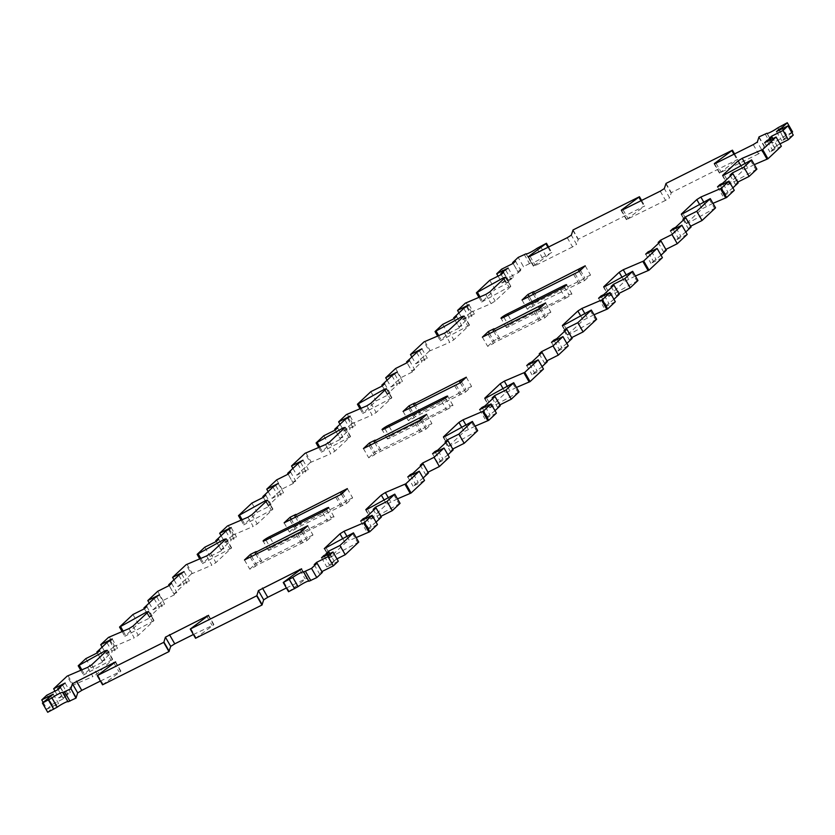 <?xml version="1.0" encoding="UTF-8"?>
<svg xmlns="http://www.w3.org/2000/svg" width="835" height="835" viewBox="0 0 835 835"><rect width="100%" height="100%" fill="white"/><g stroke="black" fill="none" stroke-linecap="round" stroke-linejoin="round"><path stroke-width="0.63" stroke-dasharray="4.17 3.13" d="M377.441 524.547L365.991 530.277L376.042 522.115M360.689 521.061L365.991 530.277M363.528 519.641L368.371 528.054M366.398 518.211L371.231 526.624M346.984 536.414L349.322 540.485L356.148 537.573M324.69 548.616L329.804 557.509L345.272 543.032L349.322 540.485M373.182 509.371L378.474 518.587L381.344 517.147M376.021 507.941L380.854 516.354L378.474 518.587M329.804 557.509L358.737 542.072M326.182 547.979L331.485 557.196M400.069 503.359L372.817 518.483L367.515 509.267M336.933 558.876L331.401 562.686L334.261 561.245L329.846 553.574M328.938 552.039L333.77 560.452M366.022 509.903L370.907 519.14L372.817 518.483M326.099 553.469L331.401 562.686M371.137 518.796L386.605 504.309L397.481 498.86M327.247 554.878L332.079 563.291L334.261 561.245M388.317 497.702L390.655 501.762M324.377 556.319L329.22 564.721L332.079 563.291M321.538 557.738L326.84 566.955L329.22 564.721M338.29 561.224L326.84 566.955M424.524 480.449L413.075 486.179L423.126 478.017M407.772 476.962L413.075 486.179M410.611 475.543L415.454 483.956M317.049 563.187L321.882 571.599L319.502 573.822L322.362 572.392M413.482 474.113L418.314 482.515M314.2 564.606L319.502 573.822M420.266 465.272L425.558 474.478L428.428 473.048M423.105 463.842L427.938 472.255L425.558 474.478M449.303 457.236L437.853 462.976L447.904 454.804M432.551 453.76L437.853 462.976M435.39 452.33L440.233 460.743M301.341 569.146L306.643 578.363L288.545 591.733M438.26 450.9L443.093 459.313M286.384 587.976L306.643 578.363M445.045 442.059L450.336 451.276L453.207 449.835M447.884 440.64L452.716 449.042L450.336 451.276M477.683 430.662L450.42 445.786L445.128 436.569M208.343 615.677L213.645 624.893L195.557 638.274M443.635 437.206L448.52 446.443L450.42 445.786M448.75 446.099L464.218 431.622L475.094 426.163M193.386 634.516L213.645 624.893M465.93 425.005L468.268 429.075M496.387 413.137L484.937 418.867L494.988 410.705M479.634 409.651L484.937 418.867M482.473 408.231L487.316 416.644M115.355 662.218L120.647 671.434L102.559 684.815M485.344 406.802L490.176 415.214M100.398 681.047L120.647 671.434M492.128 397.961L497.42 407.177L500.29 405.737M494.967 396.531L499.8 404.944L497.42 407.177M519.015 391.949L491.752 407.073L486.461 397.857M484.968 398.493L489.853 407.73L491.752 407.073M490.082 407.386L505.551 392.909L516.427 387.45M507.262 386.292L509.601 390.363M47.96 697.841L53.263 707.057L47.71 712.265M50.82 696.411L56.122 705.627L53.263 707.057M53.2 694.188L58.502 703.404L56.122 705.627M43.149 702.35L47.052 709.134L58.502 703.404M543.47 369.039L532.02 374.769L542.072 366.607M526.718 365.553L532.02 374.769M47.052 709.134L52.01 704.49L63.46 698.759L65.84 696.526L62.969 697.966L58.137 689.553L63.46 698.759M46.708 695.273L52.01 704.49M529.557 364.133L534.39 372.546M532.417 362.703L537.26 371.116M60.537 687.32L65.84 696.526M59.859 686.704L65.151 695.92L62.969 697.966M539.201 353.863L544.503 363.079L547.363 361.639M542.051 352.433L546.883 360.845L544.503 363.079M62.719 685.274L68.021 694.49L65.151 695.92M65.099 683.04L70.39 692.257L68.021 694.49M54.995 691.129L58.941 697.987L70.39 692.257M568.249 345.836L556.799 351.566L566.85 343.394M551.497 342.35L556.799 351.566M58.941 697.987L72.457 685.337L67.155 676.12M554.336 340.92L559.179 349.333M87.612 667.363L92.915 676.58L72.457 685.337M557.206 339.49L562.038 347.903M107.13 650.34L112.422 659.556L96.964 674.033L92.915 676.58M563.99 330.65L569.282 339.866L572.152 338.436M566.829 329.23L571.662 337.632L569.282 339.866M112.422 659.556L83.5 674.993L91.161 667.823L102.611 662.082L104.991 659.859L102.12 661.289L97.288 652.886M105.92 651.467L110.752 659.869M80.786 670.275L83.5 674.993M596.628 319.252L569.366 334.376L564.074 325.159M85.859 658.606L91.161 667.823M97.309 652.876L102.611 662.082M562.581 325.796L567.466 335.044L569.366 334.376M99.689 650.642L104.991 659.859M567.696 334.689L583.154 320.212L594.04 314.753M106.932 642.606L112.234 651.822L102.12 661.289M584.876 313.595L587.214 317.665M109.802 641.176L115.094 650.392L112.234 651.822M112.182 638.942L117.474 648.158L115.094 650.392M102.131 647.115L106.024 653.889L117.474 648.158M615.332 301.738L603.882 307.468L613.934 299.295M598.58 298.252L603.882 307.468M106.024 653.889L113.79 646.624L108.487 637.408M601.419 296.822L606.252 305.234M128.945 628.651L134.247 637.867L113.79 646.624M604.279 295.392L609.122 303.804M148.463 611.627L153.755 620.833L138.297 635.32L134.247 637.867M611.063 286.551L616.366 295.767L619.226 294.337M613.913 285.132L618.745 293.534L616.366 295.767M153.755 620.833L124.832 636.28L138.245 623.714L149.695 617.984L152.074 615.76L149.204 617.19L144.371 608.778M147.252 612.754L152.085 621.156M122.119 631.563L124.832 636.28M637.961 280.539L610.698 295.663L605.406 286.447M132.942 614.508L138.245 623.714M144.392 608.767L149.695 617.984M603.914 287.083L608.798 296.321L610.698 295.663M146.772 606.544L152.074 615.76M609.028 295.976L624.486 281.499L635.372 276.041M154.016 598.507L159.318 607.723L149.204 617.19M626.208 274.882L628.546 278.953M156.886 597.077L162.178 606.293L159.318 607.723M159.255 594.844L164.558 604.06L162.178 606.293M149.204 603.016L153.108 609.79L164.558 604.06M662.416 257.629L650.956 263.369L661.007 255.197M645.664 254.153L650.956 263.369M153.108 609.79L163.023 600.511L174.473 594.781L176.853 592.547L173.983 593.977L169.15 585.575M157.721 591.295L163.023 600.511M648.503 252.723L653.335 261.136M169.171 585.565L174.473 594.781M651.363 251.293L656.206 259.706M171.551 583.331L176.853 592.547M178.794 575.294L184.097 584.51L173.983 593.977M658.147 242.453L663.449 251.669L666.309 250.229M660.996 241.033L665.829 249.435L663.449 251.669M181.665 573.864L186.957 583.08L184.097 584.51M184.044 571.631L189.336 580.847L186.957 583.08M173.993 579.803L177.886 586.587L189.336 580.847M687.195 234.426L675.745 240.156L685.796 231.984M670.442 230.94L675.745 240.156M177.886 586.587L191.392 573.927L186.101 564.71M673.281 229.521L678.114 237.923M206.558 555.953L211.86 565.17L191.392 573.927M676.141 228.08L680.984 236.493M226.066 538.93L231.368 548.146L215.91 562.623L211.86 565.17M682.926 219.24L688.228 228.456L691.088 227.026M685.775 217.82L690.608 226.233L688.228 228.456M231.368 548.146L202.446 563.583L210.107 556.413L221.557 550.683L223.937 548.449L221.066 549.879L216.234 541.477M224.865 540.057L229.698 548.459M199.732 558.865L202.446 563.583M715.564 207.842L688.311 222.966L683.009 213.75M204.805 547.196L210.107 556.413M216.255 541.466L221.557 550.683M681.527 214.386L686.412 223.634L688.311 222.966M218.634 539.233L223.937 548.449M686.641 223.289L702.099 208.802L712.986 203.343M225.878 531.196L231.18 540.412L221.066 549.879M703.811 202.185L706.159 206.255M228.748 529.766L234.04 538.982L231.18 540.412M231.118 527.532L236.42 536.748L234.04 538.982M221.066 535.705L224.97 542.479L236.42 536.748M734.278 190.328L722.818 196.058L732.869 187.885M717.526 186.842L722.818 196.058M224.97 542.479L232.725 535.214L227.433 525.998M720.365 185.412L725.197 193.824M247.891 517.241L253.193 526.457L232.725 535.214M723.225 183.982L728.068 192.394M267.409 500.217L272.701 509.433L257.243 523.91L253.193 526.457M730.009 175.141L735.311 184.358L738.171 182.928M732.859 173.722L737.691 182.124L735.311 184.358M272.701 509.433L243.778 524.871L257.18 512.314L268.64 506.584L271.01 504.35L268.15 505.78L263.317 497.378M266.198 501.344L271.031 509.747M241.065 520.153L243.778 524.871M756.896 169.129L729.644 184.253L724.342 175.037M251.888 503.098L257.18 512.314M263.338 497.368L268.64 506.584M722.859 175.674L727.744 184.921L729.644 184.253M265.718 495.134L271.01 504.35M727.974 184.566L743.432 170.09L754.318 164.631M272.961 487.097L278.264 496.314L268.15 505.78M745.154 163.472L747.492 167.543M275.821 485.667L281.124 494.884L278.264 496.314M278.201 483.434L283.503 492.65L281.124 494.884M268.15 491.606L272.053 498.38L283.503 492.65M781.351 146.229L769.901 151.96L777.322 146.25L772.918 138.579M764.609 142.743L769.901 151.96M272.053 498.38L281.969 489.101L293.419 483.371L295.799 481.137L292.928 482.578L288.096 474.165M276.667 479.885L281.969 489.101M767.448 141.313L772.281 149.726M288.117 474.155L293.419 483.371M770.308 139.883L775.141 148.296M290.496 471.921L295.799 481.137M297.74 463.884L303.042 473.101L292.928 482.578M769.16 138.474L774.462 147.68L777.322 146.25M772.01 137.044L776.842 145.457L774.462 147.68M300.61 462.454L305.902 471.671L303.042 473.101M780.005 143.87L776.842 145.457M302.98 460.231L308.282 469.447L305.902 471.671M292.928 468.393L296.832 475.178L308.282 469.447M793.25 135.082L781.8 140.812L791.851 132.65M776.498 131.596L781.8 140.812M296.832 475.178L310.338 462.517L305.046 453.301M779.337 130.177L784.18 138.589M325.504 444.554L330.796 453.77L310.338 462.517M782.207 128.747L787.04 137.159M345.012 427.52L350.314 436.736L334.856 451.224L330.796 453.77M792.592 131.951L783.073 137.065A7.139 0.835 150.1 0 1 776.435 141.073A7.139 0.835 150.1 0 1 772.281 142.576A7.139 0.835 150.1 0 1 772.281 142.472L767.115 133.433M350.314 436.736L321.381 452.173L329.042 445.003L340.503 439.273L342.872 437.039L340.012 438.479L335.179 430.067L340.503 439.273M343.811 428.647L348.644 437.049M765.069 133.861L770.371 143.077L772.271 142.409M770.371 143.077L764.328 146.104L762.595 151.292L757.293 142.075M759.025 136.888L764.328 146.104M318.678 447.456L321.381 452.173M323.75 435.786L329.042 445.003M753.243 144.622L758.535 153.838L762.595 151.292M337.58 427.823L342.872 437.039M758.535 153.838L719.415 173.127L737.743 159.401L671.33 192.635L669.597 197.832L664.295 188.616M344.824 419.786L350.126 429.002L340.012 438.479M714.53 163.89L719.645 172.782M347.684 418.356L352.986 427.572L350.126 429.002M734.602 153.953L737.743 159.401M350.063 416.133L355.366 425.349L352.986 427.572M666.027 183.418L671.33 192.635M340.012 424.295L343.916 431.079L355.366 425.349M343.916 431.079L351.671 423.804L346.379 414.588M366.836 405.831L372.128 415.047L351.671 423.804M660.245 191.163L665.547 200.379L669.597 197.832M665.547 200.379L626.427 219.668L644.745 205.942L578.331 239.175L576.599 244.373L571.307 235.157M386.344 388.807L391.646 398.024L376.188 412.5L372.128 415.047M621.543 210.42L626.657 219.323M391.646 398.024L362.724 413.461L376.126 400.904L387.576 395.174L389.955 392.941L387.096 394.37L382.263 385.968L387.576 395.174M385.144 389.935L389.976 398.337M641.614 200.483L644.745 205.942M573.04 229.959L578.331 239.175M360.01 408.743L362.724 413.461M370.834 391.688L376.126 400.904M567.247 237.704L572.549 246.92L576.599 244.373M384.664 383.724L389.955 392.941M572.549 246.92L535.339 265.54L533.659 265.854L551.758 252.483L542.218 257.598A7.139 0.835 150.1 0 1 535.579 261.605A7.139 0.835 150.1 0 1 531.425 263.119A7.139 0.835 150.1 0 1 531.415 263.004L526.248 253.965M391.907 375.687L397.209 384.904L387.096 394.37M528.545 256.961L533.659 265.854M394.767 374.257L400.069 383.474L397.209 384.904M548.616 247.024L551.758 252.483M397.147 372.024L402.449 381.24L400.069 383.474M387.096 380.196L390.999 386.981L402.449 381.24M390.999 386.981L400.904 377.691L412.365 371.961L414.734 369.728L411.874 371.168L407.042 362.755L412.365 371.961M395.613 368.475L400.904 377.691M524.213 254.393L529.515 263.609L531.415 262.952M409.442 360.522L414.734 369.728M529.515 263.609L523.482 266.626L518.191 257.41M501.668 269.141L506.97 278.347L518.42 272.617L513.118 263.401L517.94 271.824L523.482 266.626M416.686 352.485L421.988 361.691L411.874 371.168M515.498 261.178L520.8 270.394L517.94 271.824M518.42 272.617L520.8 270.394M419.546 351.044L424.848 360.261L421.988 361.691M421.925 348.821L427.228 358.038L424.848 360.261M498.067 276.124L502.012 282.992L506.97 278.347M411.874 356.983L415.778 363.768L427.228 358.038M502.012 282.992L513.462 277.262L506.041 282.971L501.209 274.558L506.521 283.764L508.901 281.531L506.041 282.971M508.16 268.045L513.462 277.262M415.778 363.768L429.284 351.117L423.982 341.901M505.78 270.279L511.083 279.495M444.45 333.144L449.741 342.36L429.284 351.117M502.92 271.709L508.223 280.925M463.957 316.11L469.26 325.326L453.791 339.814L449.741 342.36M503.599 272.314L508.901 281.531M469.26 325.326L440.327 340.764L447.988 333.593L459.438 327.863L461.818 325.629L458.958 327.07L454.125 318.657L459.438 327.863M462.757 317.237L467.59 325.65M489.769 280.278L495.071 289.495L506.521 283.764M478.956 297.333L481.659 302.051L495.071 289.495M437.613 336.046L440.327 340.764M481.659 302.051L508.922 286.927L504.089 278.525M442.696 324.377L447.988 333.593M505.29 277.397L510.822 286.269L508.922 286.927M456.526 316.413L461.818 325.629M510.592 286.614L495.134 301.091L491.074 303.637L470.616 312.394L465.314 303.178M463.769 308.376L469.072 317.592L458.958 327.07M485.782 294.431L491.074 303.637M466.629 306.946L471.932 316.162L469.072 317.592M469.009 304.723L474.311 313.939L471.932 316.162M458.958 312.885L462.861 319.669L470.616 312.394M462.861 319.669L474.311 313.939M301.738 531.331L307.04 540.548L301.31 543.408L256.689 565.222L251.398 556.006M307.687 525.758L312.979 534.974L307.04 540.548M296.007 534.191L301.31 543.408M297.427 533.481L302.5 542.291M250.208 557.112L255.51 566.328L256.689 565.222M244.478 559.982L249.78 569.199L255.51 566.328M251.356 556.037L255.729 563.625L261.449 560.765L260.259 561.872L306.069 538.951L301.696 531.352M249.78 569.199L255.729 563.625M256.157 551.549L261.449 560.765M255.656 553.866L260.259 561.872M302.896 530.246L307.259 537.834L306.069 538.951M312.979 534.974L307.259 537.834M327.57 521.103A5.354 0.626 -29.9 0 0 334 516.761A5.354 0.626 -29.9 0 0 331.14 517.752L274.84 545.933A5.354 0.626 -29.9 0 0 268.411 550.275A5.354 0.626 -29.9 0 0 271.271 549.273L327.57 521.103L322.268 511.886M341.39 494.195L346.682 503.411L340.962 506.271L296.341 528.085L291.039 518.869M347.329 488.621L352.631 497.837L346.682 503.411M335.66 497.055L340.962 506.271M337.079 496.345L342.152 505.154M289.849 519.975L295.152 529.192L296.341 528.085M284.13 522.846L289.432 532.062L295.152 529.192M291.008 518.9L295.371 526.488L301.101 523.629L299.911 524.735L345.721 501.814L341.348 494.216M289.432 532.062L295.371 526.488M295.799 514.412L301.101 523.629M295.308 516.729L299.911 524.735M342.538 493.109L346.901 500.697L345.721 501.814M352.631 497.837L346.901 500.697M420.683 419.921L425.975 429.138L420.255 431.998L375.635 453.812L370.343 444.596M426.633 414.348L431.925 423.564L425.975 429.138M414.953 422.781L420.255 431.998M416.373 422.072L421.445 430.881M369.154 445.702L374.445 454.918L375.635 453.812M363.423 448.572L368.726 457.789L374.445 454.918M370.302 444.627L374.675 452.215L380.395 449.355L379.205 450.462L425.015 427.541L420.642 419.942M368.726 457.789L374.675 452.215M375.092 440.139L380.395 449.355M374.602 442.456L379.205 450.462M421.832 418.836L426.205 426.434L425.015 427.541M431.925 423.564L426.205 426.434M446.516 409.693A5.354 0.626 -29.9 0 0 452.946 405.351A5.354 0.626 -29.9 0 0 450.086 406.353L393.786 434.524A5.354 0.626 -29.9 0 0 387.356 438.866A5.354 0.626 -29.9 0 0 390.216 437.864L446.516 409.693L441.214 400.476M460.325 382.785L465.627 392.001L459.908 394.861L415.287 416.675L409.985 407.459M466.274 377.211L471.577 386.428L465.627 392.001M454.605 385.645L459.908 394.861M456.025 384.935L461.087 393.755M408.795 408.565L414.097 417.782L415.287 416.675M403.075 411.436L408.367 420.652L414.097 417.782M409.954 407.49L414.317 415.078L420.047 412.219L418.857 413.335L464.657 390.404L460.283 382.806M408.367 420.652L414.317 415.078M414.745 403.002L420.047 412.219M414.254 405.319L418.857 413.335M461.484 381.699L465.846 389.298L464.657 390.404M471.577 386.428L465.846 389.298M539.629 308.512L544.921 317.728L539.201 320.588L494.581 342.402L489.279 333.186M545.568 302.938L550.87 312.154L544.921 317.728M533.899 311.371L539.201 320.588M535.318 310.662L540.391 319.481M488.099 334.303L493.391 343.519L494.581 342.402M482.369 337.163L487.671 346.379L493.391 343.519M489.247 333.217L493.61 340.805L499.34 337.945L498.151 339.062L543.961 316.131L539.587 308.533M487.671 346.379L493.61 340.805M494.038 328.729L499.34 337.945M493.548 331.046L498.151 339.062M540.777 307.426L545.151 315.025L543.961 316.131M550.87 312.154L545.151 315.025M565.462 298.283A5.354 0.626 -29.9 0 0 571.881 293.941A5.354 0.626 -29.9 0 0 569.032 294.943L512.732 323.114A5.354 0.626 -29.9 0 0 506.302 327.456A5.354 0.626 -29.9 0 0 509.162 326.454L565.462 298.283L560.16 289.067M579.271 271.375L584.573 280.591L534.233 305.266L528.931 296.049L533.262 303.669L583.602 278.994L579.229 271.396M585.22 265.801L590.522 275.018L584.573 280.591M573.551 274.235L578.843 283.451M574.971 273.525L580.033 282.345M527.741 297.166L533.043 306.382L534.233 305.266M522.021 300.026L527.313 309.242L533.043 306.382M527.313 309.242L533.262 303.669M533.69 291.592L538.992 300.809M533.2 293.91L537.803 301.926M580.429 270.289L584.792 277.888L583.602 278.994M590.522 275.018L584.792 277.888M342.799 538.742L345.272 543.032M352.422 533.388L357.724 542.604M393.755 494.675L399.057 503.891M384.131 500.019L386.605 504.309M283.806 582.068L289.098 591.284M300.036 570.107L304.963 578.676M471.368 421.978L476.67 431.194M190.808 628.609L196.11 637.825M461.745 427.332L464.218 431.622M207.038 616.637L211.975 625.217M97.81 675.15L103.112 684.366M114.051 663.178L118.977 671.758M512.7 383.265L518.003 392.481M503.077 388.619L505.551 392.909M68.032 675.713L73.334 684.93M91.662 664.817L96.964 674.033M81.84 669.827L84.512 674.461M590.314 310.568L595.616 319.784M580.69 315.922L583.154 320.212M109.364 637.001L114.666 646.217M132.995 626.104L138.297 635.32M123.183 631.114L125.845 635.738M631.646 271.855L636.948 281.071M622.023 277.21L624.486 281.499M186.977 564.303L192.28 573.52M210.608 553.407L215.91 562.623M200.786 558.417L203.458 563.051M709.259 199.168L714.551 208.385M699.636 204.512L702.099 208.802M228.31 525.591L233.612 534.807M251.94 514.694L257.243 523.91M242.119 519.704L244.791 524.338M750.592 160.445L755.884 169.662M740.969 165.8L743.432 170.09M305.923 452.894L311.225 462.11M329.554 442.007L334.856 451.224M781.268 125.751L786.57 134.967M777.771 127.849L783.073 137.065M767.073 133.423L772.281 142.472M319.732 447.007L322.393 451.641M758.796 137.17L764.088 146.386M716.023 163.243L721.325 172.459M733.975 154.266L737.19 159.85M665.798 183.71L671.1 192.927M347.256 414.181L352.558 423.397M623.025 209.783L628.327 219M370.886 403.284L376.188 412.5M640.977 200.807L644.192 206.391M361.064 408.294L363.736 412.928M572.8 230.251L578.102 239.468M530.037 256.324L535.339 265.54M547.99 247.337L551.194 252.932M540.402 246.294L545.704 255.51M536.915 248.381L542.218 257.598M526.217 253.965L531.415 263.004M424.869 341.484L430.161 350.7M448.499 330.597L453.791 339.814M438.678 335.597L441.339 340.231M480.01 296.884L482.672 301.518M489.832 291.885L495.134 301.091M466.201 302.771L471.493 311.987M326.401 509.507L331.14 517.752M265.968 540.057L271.271 549.273M270.237 537.928L274.84 545.933M445.347 398.107L450.086 406.353M384.914 428.647L390.216 437.864M389.183 426.518L393.786 434.524M564.283 286.697L569.032 294.943M503.86 317.248L509.162 326.454M508.118 315.108L512.732 323.114M329.575 557.853L324.272 548.637M370.907 519.14L365.605 509.924M308.877 581.097L303.575 571.881M306.873 578.008L301.571 568.792M448.52 446.443L443.218 437.237M213.875 624.549L208.573 615.332M120.877 671.09L115.585 661.873M489.853 407.73L484.55 398.514M68.021 701.64L62.719 692.424M112.652 659.212L107.36 649.995M567.466 335.044L562.164 325.827M153.984 620.489L148.693 611.272M608.798 296.321L603.496 287.104M231.598 547.802L226.306 538.585M686.412 223.634L681.109 214.418M272.93 509.079L267.638 499.862M727.744 184.921L722.442 175.705M772.281 142.576L766.979 133.36M350.543 436.392L345.241 427.176M719.415 173.127L714.123 163.91M626.427 219.668L621.125 210.451M391.876 397.679L386.574 388.463M533.429 266.208L528.127 256.992M531.425 263.119L526.123 253.903M469.489 324.982L464.187 315.766M510.822 286.269L505.519 277.053M334 516.761L328.698 507.544M268.411 550.275L263.119 541.059M452.946 405.351L447.643 396.134M387.356 438.866L382.054 429.649M571.881 293.941L566.589 284.725M506.302 327.456L501 318.239"/><path stroke-width="1.25" d="M372.139 515.331L377.441 524.547L369.78 531.728L364.477 522.512L372.139 515.331L360.689 521.061L363.068 518.838L363.528 519.641M356.148 537.573L369.78 531.728M353.435 532.855L358.737 542.072L345.231 554.722L339.928 545.505L353.435 532.855L324.272 548.637L339.97 533.815L344.02 531.269L364.477 522.512M363.068 518.838L365.928 517.408L366.398 518.211M344.02 531.269L346.984 536.414M376.042 522.115L381.344 517.147L376.042 507.93L365.928 517.408M380.875 516.343L392.304 510.623L387.012 501.407L375.562 507.137L373.182 509.371L376.042 507.93M375.562 507.137L376.021 507.941M392.304 510.623L400.069 503.359L394.767 494.143L366.022 509.903M387.012 501.407L394.767 494.143M345.231 554.722L336.933 558.876M339.928 545.505L328.479 551.236L329.846 553.574M328.479 551.236L326.099 553.469L328.959 552.029L326.777 554.075L327.247 554.878M388.317 497.702L385.352 492.546L381.303 495.092L365.845 509.58M397.481 498.86L411.112 493.015L424.524 480.449L419.222 471.232L407.772 476.962L410.152 474.739L410.611 475.543M385.352 492.546L405.81 483.799L411.112 493.015M332.988 552.008L338.29 561.224L333.332 565.859L328.03 556.653L332.988 552.008L321.538 557.738L323.917 555.505L324.377 556.319M323.917 555.505L326.777 554.075M405.81 483.799L419.222 471.232M333.332 565.859L321.903 571.589M328.03 556.653L316.58 562.383L317.049 563.187M410.152 474.739L413.012 473.309L413.482 474.113M316.58 562.383L314.2 564.606L317.06 563.176L322.362 572.392L316.809 577.59L308.887 581.264L303.637 572.079M423.126 478.017L428.428 473.048L423.126 463.832L413.012 473.309M317.06 563.176L311.518 568.374L316.809 577.59M427.958 472.245L439.387 466.525L434.096 457.309L422.635 463.039L420.266 465.272L423.126 463.832M311.518 568.374L303.585 571.996A7.139 0.835 150.1 0 0 303.575 571.881A7.139 0.835 150.1 0 0 299.421 573.394A7.139 0.835 150.1 0 0 292.782 577.403L283.242 582.517L288.545 591.733L298.085 586.619A7.139 0.835 150.1 0 1 304.284 582.83A7.139 0.835 150.1 0 1 308.752 581.035M422.635 463.039L423.105 463.842M439.387 466.525L449.303 457.236L444.001 448.019L432.551 453.76L434.931 451.526L435.39 452.33M434.096 457.309L444.001 448.019M262.451 588.08L267.753 597.296L263.693 599.843L258.401 590.627L301.571 568.792L283.242 582.517M434.931 451.526L437.79 450.096L438.26 450.9M447.904 454.804L453.207 449.835L447.904 440.63L437.79 450.096M267.753 597.296L286.384 587.976M452.737 449.032L464.166 443.312L458.874 434.096L447.424 439.826L445.045 442.059L447.904 440.63M447.424 439.826L447.884 440.64M263.693 599.843L261.96 605.041L195.557 638.274L190.255 629.058L256.669 595.825L261.96 605.041M258.401 590.627L256.898 595.532L262.2 604.749M464.166 443.312L477.683 430.662L472.38 421.445L443.635 437.206M458.874 434.096L472.38 421.445M169.453 634.621L174.755 643.837L170.705 646.384L165.403 637.168L208.573 615.332L190.255 629.058M465.93 425.005L462.966 419.859L458.916 422.406L443.448 436.882M174.755 643.837L193.386 634.516M475.094 426.163L488.726 420.318L496.387 413.137L491.084 403.921L479.634 409.651L482.014 407.428L482.473 408.231M462.966 419.859L483.423 411.102L488.726 420.318M170.705 646.384L168.973 651.582L102.559 684.815L97.257 675.598L163.67 642.365L168.973 651.582M165.403 637.168L163.9 642.073L169.202 651.29M483.423 411.102L491.084 403.921M76.465 681.162L81.757 690.378L77.707 692.925L72.405 683.708L115.585 661.873L97.257 675.598M482.014 407.428L484.874 405.998L485.344 406.802M494.988 410.705L500.29 405.737L494.988 396.521L484.874 405.998M81.757 690.378L100.398 681.047M499.821 404.933L511.25 399.214L505.958 389.997L494.497 395.727L492.128 397.961L494.988 396.521M494.497 395.727L494.967 396.531M77.707 692.925L75.975 698.112L68.021 701.807L62.771 692.622M72.405 683.708L70.912 688.614L76.204 697.83M511.25 399.214L519.015 391.949L513.713 382.733L484.968 398.493M505.958 389.997L513.713 382.733M70.912 688.614L75.975 698.112M70.672 688.896L62.719 692.528A7.139 0.835 150.1 0 0 62.719 692.424A7.139 0.835 150.1 0 0 58.565 693.927A7.139 0.835 150.1 0 0 51.927 697.935L42.408 703.049L47.71 712.265L57.229 707.151A7.139 0.835 150.1 0 1 63.418 703.373A7.139 0.835 150.1 0 1 67.886 701.567M507.262 386.292L504.298 381.146L500.248 383.693L484.78 398.17M43.149 702.35L41.75 699.918L53.2 694.188L42.408 703.049M516.427 387.45L530.058 381.605L543.47 369.039L538.168 359.822L526.718 365.553L529.098 363.329L529.557 364.133M504.298 381.146L524.756 372.389L530.058 381.605M524.756 372.389L538.168 359.822M41.75 699.918L46.708 695.273L58.158 689.543L60.537 687.32L57.678 688.75L58.137 689.553M529.098 363.329L531.958 361.899L532.417 362.703M542.072 366.607L547.363 361.639L542.072 352.422L531.958 361.899M57.678 688.75L65.099 683.04L53.649 688.771L54.995 691.129M539.201 353.863L542.072 352.422L541.581 351.629L539.201 353.863M541.581 351.629L553.031 345.899L558.333 355.115L546.904 360.835M558.333 355.115L568.249 345.836L562.947 336.62L551.497 342.35L553.876 340.116L554.336 340.92M553.031 345.899L562.947 336.62M53.649 688.771L67.155 676.12L87.612 667.363L91.662 664.817L107.13 650.34L105.45 650.653L105.92 651.467M553.876 340.116L556.736 338.686L557.206 339.49M566.85 343.394L572.152 338.436L566.85 329.22L556.736 338.686M571.683 337.622L583.112 331.902L577.82 322.686L566.36 328.416L563.99 330.65L566.85 329.22M566.36 328.416L566.829 329.23M105.45 650.653L79.21 665.245L81.84 669.827M583.112 331.902L596.628 319.252L591.326 310.036L562.581 325.796M577.82 322.686L591.326 310.036M79.21 665.245L78.198 665.777L80.786 670.275M78.198 665.777L85.859 658.606L97.309 652.876L99.689 650.642L96.829 652.072L97.288 652.886M584.876 313.595L581.911 308.449L577.862 310.996L562.393 325.473M96.829 652.072L106.932 642.606L112.182 638.942L100.722 644.672L102.131 647.115M594.04 314.753L607.671 308.908L615.332 301.738L610.03 292.521L598.58 298.252L600.96 296.018L601.419 296.822M581.911 308.449L602.369 299.692L607.671 308.908M602.369 299.692L610.03 292.521M100.722 644.672L108.487 637.408L128.945 628.651L132.995 626.104L148.463 611.627L146.783 611.94L147.252 612.754M600.96 296.018L603.82 294.588L604.279 295.392M613.934 299.295L619.226 294.337L613.934 285.121L603.82 294.588M618.766 293.523L630.195 287.804L624.893 278.587L613.443 284.317L611.063 286.551L613.934 285.121M613.443 284.317L613.913 285.132M146.783 611.94L120.543 626.532L123.183 631.114M630.195 287.804L637.961 280.539L632.659 271.323L603.914 287.083M624.893 278.587L632.659 271.323M120.543 626.532L119.53 627.064L122.119 631.563M119.53 627.064L132.942 614.508L144.392 608.767L146.772 606.544L143.912 607.974L144.371 608.778M626.208 274.882L623.244 269.736L619.194 272.283L603.726 286.76M143.912 607.974L154.016 598.507L159.255 594.844L147.805 600.574L149.204 603.016M635.372 276.041L649.004 270.196L662.416 257.629L657.114 248.412L645.664 254.153L648.043 251.919L648.503 252.723M623.244 269.736L643.702 260.979L649.004 270.196M643.702 260.979L657.114 248.412M147.805 600.574L157.721 591.295L169.171 585.565L171.551 583.331L168.691 584.771L169.15 585.575M648.043 251.919L650.903 250.49L651.363 251.293M661.007 255.197L666.309 250.229L661.017 241.023L650.903 250.49M168.691 584.771L178.794 575.294L184.044 571.631L172.584 577.371L173.993 579.803M665.85 249.425L677.279 243.705L671.977 234.489L660.527 240.219L658.147 242.453L661.017 241.023M660.527 240.219L660.996 241.033M677.279 243.705L687.195 234.426L681.892 225.21L670.442 230.94L672.822 228.707L673.281 229.521M671.977 234.489L681.892 225.21M172.584 577.371L186.101 564.71L206.558 555.953L210.608 553.407L226.066 538.93L224.396 539.243L224.865 540.057M672.822 228.707L675.682 227.277L676.141 228.08M685.796 231.984L691.088 227.026L685.796 217.81L675.682 227.277M682.926 219.24L685.796 217.81L685.305 217.016L682.926 219.24M685.305 217.016L696.755 211.286L702.058 220.492L690.628 226.222M224.396 539.243L198.156 553.835L200.786 558.417M702.058 220.492L715.564 207.842L710.272 198.626L681.527 214.386M696.755 211.286L710.272 198.626M198.156 553.835L197.143 554.367L199.732 558.865M197.143 554.367L204.805 547.196L216.255 541.466L218.634 539.233L215.774 540.663L216.234 541.477M703.811 202.185L700.857 197.039L696.808 199.586L681.339 214.073M215.774 540.663L225.878 531.196L231.118 527.532L219.668 533.262L221.066 535.705M712.986 203.343L726.617 197.498L734.278 190.328L728.976 181.112L717.526 186.842L719.906 184.608L720.365 185.412M700.857 197.039L721.315 188.282L726.617 197.498M721.315 188.282L728.976 181.112M219.668 533.262L227.433 525.998L247.891 517.241L251.94 514.694L267.409 500.217L265.728 500.53L266.198 501.344M719.906 184.608L722.766 183.178L723.225 183.982M732.869 187.885L738.171 182.928L732.879 173.711L722.766 183.178M730.009 175.141L732.879 173.711L732.389 172.918L730.009 175.141M732.389 172.918L743.839 167.177L749.141 176.394L737.712 182.113M265.728 500.53L239.488 515.122L242.119 519.704M749.141 176.394L756.896 169.129L751.604 159.913L722.859 175.674M743.839 167.177L751.604 159.913M239.488 515.122L238.476 515.654L241.065 520.153M238.476 515.654L251.888 503.098L263.338 497.368L265.718 495.134L262.848 496.564L263.317 497.378M745.154 163.472L742.19 158.326L738.14 160.873L722.672 175.35M262.848 496.564L272.961 487.097L278.201 483.434L266.751 489.164L268.15 491.606M754.318 164.631L767.949 158.786L781.351 146.229L776.059 137.013L764.609 142.743L766.979 140.51L767.448 141.313M742.19 158.326L762.647 149.569L767.949 158.786M762.647 149.569L776.059 137.013M266.751 489.164L276.667 479.885L288.117 474.155L290.496 471.921L287.637 473.361L288.096 474.165M766.979 140.51L769.849 139.08L770.308 139.883M780.005 143.87L788.292 139.727L782.99 130.511L771.54 136.241L769.16 138.474L772.031 137.034L772.918 138.579M771.54 136.241L772.01 137.044L769.849 139.08M287.637 473.361L297.74 463.884L302.98 460.231L291.53 465.961L292.928 468.393M788.292 139.727L793.25 135.082L787.948 125.866L776.498 131.596L778.878 129.373L779.337 130.177M782.99 130.511L787.948 125.866M291.53 465.961L305.046 453.301L325.504 444.554L329.554 442.007L345.012 427.52L343.342 427.833L343.811 428.647M778.878 129.373L781.737 127.943L782.207 128.747M781.737 127.943L787.29 122.735L792.592 131.951L791.851 132.65M787.29 122.735L777.771 127.849A7.139 0.835 150.1 0 1 771.143 131.857A7.139 0.835 150.1 0 1 766.979 133.36A7.139 0.835 150.1 0 1 766.979 133.256L767.073 133.423M714.53 163.89L753.243 144.622L757.293 142.075L759.025 136.888L766.979 133.256M343.342 427.833L317.102 442.425L319.732 447.007M317.102 442.425L316.089 442.957L318.678 447.456M316.089 442.957L323.75 435.786L335.2 430.056L337.58 427.823L334.71 429.263L335.179 430.067M334.71 429.263L344.824 419.786L350.063 416.133L338.613 421.863L340.012 424.295M714.353 163.566L732.441 150.185L734.602 153.953M732.441 150.185L666.027 183.418L664.295 188.616L660.245 191.163L621.543 210.42M338.613 421.863L346.379 414.588L366.836 405.831L370.886 403.284L386.344 388.807L384.674 389.12L385.144 389.935M621.355 210.107L639.443 196.726L641.614 200.483M384.674 389.12L358.434 403.712L361.064 408.294M639.443 196.726L573.04 229.959L571.307 235.157L567.247 237.704L528.545 256.961M358.434 403.712L357.422 404.244L360.01 408.743M357.422 404.244L370.834 391.688L382.284 385.958L384.664 383.724L381.793 385.165L382.263 385.968M381.793 385.165L391.907 375.687L397.147 372.024L385.697 377.764L387.096 380.196M528.357 256.637L546.455 243.267L548.616 247.024M546.455 243.267L536.915 248.381A7.139 0.835 150.1 0 1 530.277 252.389A7.139 0.835 150.1 0 1 526.123 253.903A7.139 0.835 150.1 0 1 526.123 253.788L526.217 253.965M385.697 377.764L395.613 368.475L407.062 362.745L409.442 360.522L406.572 361.952L407.042 362.755M512.638 262.607L513.097 263.411L515.498 261.178L512.638 262.607L518.191 257.41L526.123 253.788M406.572 361.952L416.686 352.485L421.925 348.821L410.476 354.551L411.874 356.983M498.067 276.124L496.71 273.776L501.668 269.141L513.118 263.401M496.71 273.776L508.16 268.045L502.92 271.709L500.739 273.755L501.209 274.558L503.599 272.314L500.739 273.755M410.476 354.551L423.982 341.901L444.45 333.144L448.499 330.597L463.957 316.11L462.287 316.434L462.757 317.237M478.956 297.333L476.367 292.834L489.769 280.278L501.23 274.548M462.287 316.434L436.047 331.015L438.678 335.597M436.047 331.015L435.035 331.547L437.613 336.046M476.367 292.834L477.38 292.302L480.01 296.884M435.035 331.547L442.696 324.377L454.146 318.646L456.526 316.413L453.655 317.853L454.125 318.657M458.958 312.885L457.559 310.453L465.314 303.178L485.782 294.431L489.832 291.885L505.29 277.397L503.62 277.711L504.089 278.525M503.62 277.711L477.38 292.302M453.655 317.853L463.769 308.376L469.009 304.723L457.559 310.453M254.967 552.655L256.157 551.549L250.427 554.409L244.478 559.982L301.738 531.331L307.687 525.758L254.967 552.655L255.656 553.866M322.268 511.886A5.354 0.626 -29.9 0 0 328.698 507.544A5.354 0.626 -29.9 0 0 325.838 508.546L269.538 536.717A5.354 0.626 -29.9 0 0 263.119 541.059A5.354 0.626 -29.9 0 0 265.968 540.057L322.268 511.886M294.609 515.519L295.799 514.412L290.079 517.272L284.13 522.846L341.39 494.195L347.329 488.621L294.609 515.519L295.308 516.729M373.913 441.245L375.092 440.139L369.373 442.999L363.423 448.572L420.683 419.921L426.633 414.348L373.913 441.245L374.602 442.456M441.214 400.476A5.354 0.626 -29.9 0 0 447.643 396.134A5.354 0.626 -29.9 0 0 444.784 397.136L388.484 425.307A5.354 0.626 -29.9 0 0 382.054 429.649A5.354 0.626 -29.9 0 0 384.914 428.647L441.214 400.476M413.555 404.119L414.745 403.002L409.025 405.862L403.075 411.436L460.325 382.785L466.274 377.211L413.555 404.119L414.254 405.319M492.848 329.846L494.038 328.729L488.318 331.589L482.369 337.163L539.629 308.512L545.568 302.938L492.848 329.846L493.548 331.046M560.16 289.067A5.354 0.626 -29.9 0 0 566.589 284.725A5.354 0.626 -29.9 0 0 563.729 285.727L507.43 313.897A5.354 0.626 -29.9 0 0 501 318.239A5.354 0.626 -29.9 0 0 503.86 317.248L560.16 289.067M532.5 292.709L533.69 291.592L527.96 294.452L522.021 300.026L579.271 271.375L585.22 265.801L532.5 292.709L533.2 293.91M250.427 554.409L251.356 556.037M300.767 529.734L301.696 531.352M301.957 528.618L302.896 530.246M290.079 517.272L291.008 518.9M340.419 492.598L341.348 494.216M341.609 491.481L342.538 493.109M369.373 442.999L370.302 444.627M419.713 418.325L420.642 419.942M420.903 417.218L421.832 418.836M409.025 405.862L409.954 407.49M459.365 381.188L460.283 382.806M460.555 380.082L461.484 381.699M488.318 331.589L489.247 333.217M538.659 306.915L539.587 308.533M539.848 305.808L540.777 307.426M527.96 294.452L528.899 296.081M578.311 269.778L579.229 271.396M579.49 268.672L580.429 270.289M363.601 522.919L368.903 532.135M339.97 533.815L342.799 538.742M381.303 495.092L384.131 500.019M404.933 484.206L410.236 493.422M305.485 571.391L310.787 580.607M292.782 577.403L298.085 586.619M289.296 579.49L294.598 588.706M299.661 569.46L300.036 570.107M458.916 422.406L461.745 427.332M206.673 616L207.038 616.637M482.546 411.509L487.849 420.725M113.675 662.541L114.051 663.178M64.629 691.923L69.931 701.139M51.927 697.935L57.229 707.151M500.248 383.693L503.077 388.619M48.43 700.033L53.732 709.249M523.879 372.796L529.181 382.012M577.862 310.996L580.69 315.922M601.492 300.099L606.794 309.315M619.194 272.283L622.023 277.21M642.825 261.386L648.127 270.603M696.808 199.586L699.636 204.512M720.438 188.689L725.73 197.905M738.14 160.873L740.969 165.8M761.77 149.976L767.062 159.193M731.888 150.634L733.975 154.266M638.89 197.175L640.977 200.807M545.902 243.716L547.99 247.337M325.838 508.546L326.401 509.507M269.538 536.717L270.237 537.928M444.784 397.136L445.347 398.107M388.484 425.307L389.183 426.518M563.729 285.727L564.283 286.697M507.43 313.897L508.118 315.108M308.887 581.264L303.585 572.048M68.021 701.807L62.729 692.591"/></g></svg>
